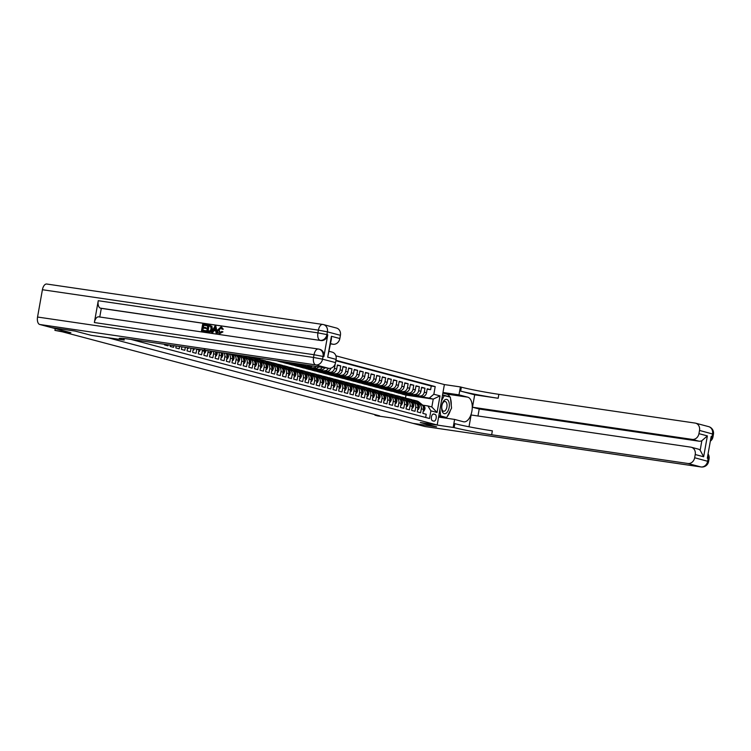 <?xml version="1.0" encoding="UTF-8"?>
<svg xmlns="http://www.w3.org/2000/svg" width="751" height="751" viewBox="0 0 751 751"><rect width="100%" height="100%" fill="white"/><g stroke="black" fill="none" stroke-linecap="round" stroke-linejoin="round"><path stroke-width="1.13" d="M55.245 328.591L54.926 330.393L70.885 332.731L51.65 327.633L75.119 331.078L91.265 335.35L108.163 337.819L437.185 424.991L444.385 384.568L335.894 355.833M437.185 424.991L420.288 422.513L436.425 426.793L412.956 423.357L393.731 418.26L377.772 415.923L374.965 415.181L379.659 415.866L62.427 331.829L54.926 330.393M159.174 343.507L162.404 343.986M164.694 344.324L164.582 344.944L167.952 345.835L168.13 344.822M170.43 345.16L170.195 346.436L173.565 347.328L173.866 345.667M176.156 345.995L175.818 347.92L179.179 348.811L179.592 346.502M181.883 346.84L181.432 349.412L184.802 350.304L185.328 347.337M187.619 347.675L187.046 350.895L190.416 351.787L191.054 348.182M193.345 348.52L192.66 352.388L196.03 353.28L196.734 349.29L198.987 349.882A4.44 3.793 -75.2 0 0 199.053 349.356M198.987 349.882L198.273 353.871L201.644 354.763L202.348 350.773L204.601 351.374A4.44 3.793 -75.2 0 0 204.666 350.173M204.601 351.374L203.887 355.354L207.257 356.246L207.971 352.266L210.214 352.857A4.44 3.793 -75.2 0 0 210.196 350.98M210.214 352.857L209.501 356.847L212.871 357.739L213.584 353.749L215.828 354.35A4.44 3.793 -75.2 0 0 215.612 351.778M215.828 354.35L215.115 358.33L218.485 359.222L219.198 355.242L221.442 355.833A4.44 3.793 -75.2 0 0 220.869 352.548M221.442 355.833L220.728 359.823L224.098 360.715L224.812 356.725L227.055 357.316A4.44 3.793 -75.2 0 0 225.873 353.28M227.055 357.316L226.342 361.306L229.712 362.198L230.426 358.218L232.669 358.809A4.44 3.793 -75.2 0 0 230.05 353.965L229.459 353.805M232.669 358.809L231.965 362.799L235.326 363.691L236.039 359.701L238.283 360.292A4.44 3.793 -75.2 0 0 235.673 355.448L233.42 354.857A4.44 3.793 104.8 0 1 236.039 359.701M238.283 360.292L237.579 364.282L240.949 365.174L241.653 361.184L243.897 361.785A4.44 3.793 -75.2 0 0 241.287 356.941L239.034 356.34A4.44 3.793 104.8 0 1 241.653 361.184M243.897 361.785L243.193 365.775L246.563 366.666L247.267 362.677L249.52 363.268A4.44 3.793 -75.2 0 0 246.901 358.424L244.657 357.833A4.44 3.793 104.8 0 1 247.267 362.677M249.52 363.268L248.806 367.258L252.176 368.15L252.88 364.16L255.133 364.761A4.44 3.793 -75.2 0 0 252.514 359.917L250.271 359.316A4.44 3.793 104.8 0 1 252.88 364.16M255.133 364.761L254.42 368.741L257.79 369.642L258.504 365.653L260.747 366.244A4.44 3.793 -75.2 0 0 258.128 361.4L255.884 360.809A4.44 3.793 104.8 0 1 258.504 365.653M260.747 366.244L260.034 370.234L263.404 371.125L264.117 367.136L266.361 367.737A4.44 3.793 -75.2 0 0 263.742 362.883L261.498 362.292A4.44 3.793 104.8 0 1 264.117 367.136M266.361 367.737L265.647 371.717L269.018 372.609L269.731 368.628L271.975 369.22A4.44 3.793 -75.2 0 0 269.356 364.376L267.112 363.784A4.44 3.793 104.8 0 1 269.731 368.628M271.975 369.22L271.261 373.209L274.631 374.101L275.345 370.112L277.588 370.712A4.44 3.793 -75.2 0 0 274.969 365.859L272.726 365.268A4.44 3.793 104.8 0 1 275.345 370.112M277.588 370.712L276.875 374.693L280.245 375.584L280.958 371.604L283.202 372.196A4.44 3.793 -75.2 0 0 280.583 367.352L278.339 366.751A4.44 3.793 104.8 0 1 280.958 371.604M283.202 372.196L282.489 376.185L285.859 377.077L286.572 373.087L288.816 373.679A4.44 3.793 -75.2 0 0 286.197 368.835L283.953 368.243A4.44 3.793 104.8 0 1 286.572 373.087M288.816 373.679L288.112 377.669L291.472 378.56L292.186 374.571L294.43 375.171A4.44 3.793 -75.2 0 0 291.82 370.327L289.567 369.727A4.44 3.793 104.8 0 1 292.186 374.571M294.43 375.171L293.725 379.161L297.096 380.053L297.8 376.063L300.043 376.655A4.44 3.793 -75.2 0 0 297.434 371.811L295.181 371.219A4.44 3.793 104.8 0 1 297.8 376.063M300.043 376.655L299.339 380.644L302.709 381.536L303.413 377.546L305.666 378.147A4.44 3.793 -75.2 0 0 303.047 373.303L300.804 372.703A4.44 3.793 104.8 0 1 303.413 377.546M305.666 378.147L304.953 382.137L308.323 383.029L309.027 379.039L311.28 379.63A4.44 3.793 -75.2 0 0 308.661 374.787L306.417 374.195A4.44 3.793 104.8 0 1 309.027 379.039M311.28 379.63L310.567 383.62L313.937 384.512L314.65 380.522L316.894 381.123A4.44 3.793 -75.2 0 0 314.275 376.27L312.031 375.678A4.44 3.793 104.8 0 1 314.65 380.522M316.894 381.123L316.18 385.103L319.55 385.995L320.264 382.015L322.508 382.606A4.44 3.793 -75.2 0 0 319.888 377.762L317.645 377.171A4.44 3.793 104.8 0 1 320.264 382.015M322.508 382.606L321.794 386.596L325.164 387.488L325.878 383.498L328.121 384.099A4.44 3.793 -75.2 0 0 325.502 379.246L323.259 378.654A4.44 3.793 104.8 0 1 325.878 383.498M328.121 384.099L327.408 388.079L330.778 388.971L331.491 384.991L333.735 385.582A4.44 3.793 -75.2 0 0 331.116 380.738L328.872 380.137A4.44 3.793 104.8 0 1 331.491 384.991M333.735 385.582L333.022 389.572L336.392 390.464L337.105 386.474L339.349 387.065A4.44 3.793 -75.2 0 0 336.73 382.221L334.486 381.63A4.44 3.793 104.8 0 1 337.105 386.474M339.349 387.065L338.645 391.055L342.005 391.947L342.719 387.967L344.962 388.558A4.44 3.793 -75.2 0 0 342.343 383.714L340.1 383.113A4.44 3.793 104.8 0 1 342.719 387.967M344.962 388.558L344.258 392.548L347.619 393.44L348.333 389.45L350.576 390.041A4.44 3.793 -75.2 0 0 347.966 385.197L345.713 384.606A4.44 3.793 104.8 0 1 348.333 389.45M350.576 390.041L349.872 394.031L353.242 394.923L353.946 390.933L356.19 391.534A4.44 3.793 -75.2 0 0 353.58 386.69L351.327 386.089A4.44 3.793 104.8 0 1 353.946 390.933M356.19 391.534L355.486 395.524L358.856 396.415L359.56 392.426L361.813 393.017A4.44 3.793 -75.2 0 0 359.194 388.173L356.95 387.582A4.44 3.793 104.8 0 1 359.56 392.426M361.813 393.017L361.1 397.007L364.47 397.899L365.174 393.909L367.427 394.51A4.44 3.793 -75.2 0 0 364.808 389.666L362.564 389.065A4.44 3.793 104.8 0 1 365.174 393.909M367.427 394.51L366.713 398.49L370.083 399.391L370.797 395.401L373.04 395.993A4.44 3.793 -75.2 0 0 370.421 391.149L368.178 390.558A4.44 3.793 104.8 0 1 370.797 395.401M373.04 395.993L372.327 399.983L375.697 400.874L376.411 396.885L378.654 397.486A4.44 3.793 -75.2 0 0 376.035 392.632L373.791 392.041A4.44 3.793 104.8 0 1 376.411 396.885M378.654 397.486L377.941 401.466L381.311 402.358L382.024 398.377L384.268 398.969A4.44 3.793 -75.2 0 0 381.649 394.125L379.405 393.533A4.44 3.793 104.8 0 1 382.024 398.377M384.268 398.969L383.554 402.958L386.925 403.85L387.638 399.861L389.882 400.461A4.44 3.793 -75.2 0 0 387.263 395.608L385.019 395.017A4.44 3.793 104.8 0 1 387.638 399.861M389.882 400.461L389.168 404.442L392.538 405.333L393.252 401.353L395.495 401.945A4.44 3.793 -75.2 0 0 392.876 397.101L390.633 396.5A4.44 3.793 104.8 0 1 393.252 401.353M395.495 401.945L394.791 405.934L398.152 406.826L398.865 402.836L401.109 403.428A4.44 3.793 -75.2 0 0 398.499 398.584L396.246 397.992A4.44 3.793 104.8 0 1 398.865 402.836M401.109 403.428L400.405 407.417L403.766 408.309L404.479 404.329L406.723 404.92A4.44 3.793 -75.2 0 0 404.113 400.076L401.86 399.476A4.44 3.793 104.8 0 1 404.479 404.329M406.723 404.92L406.019 408.91L409.389 409.802L410.093 405.812L412.337 406.404A4.44 3.793 -75.2 0 0 409.727 401.56L407.474 400.968A4.44 3.793 104.8 0 1 410.093 405.812M412.337 406.404L411.632 410.393L415.003 411.285L415.707 407.295L417.96 407.896A4.44 3.793 -75.2 0 0 415.341 403.052L413.097 402.452A4.44 3.793 104.8 0 1 415.707 407.295M417.96 407.896L417.246 411.886L420.616 412.778L421.32 408.788A4.44 3.793 -75.2 0 0 418.711 403.944A4.44 3.793 -75.2 0 0 418.345 403.869L417.162 403.691M403.578 393.233L396.49 392.482L398.715 393.186L421.996 396.594A4.44 3.793 -75.2 0 0 426.53 392.773L427.235 388.793L430.605 389.685L427.169 389.178M396.472 392.595L419.753 396.002A4.44 3.793 -75.2 0 0 424.287 392.182L424.991 388.192L421.555 387.694M424.991 388.192L421.621 387.3L420.917 391.29A4.44 3.793 -75.2 0 1 416.383 395.11L390.849 391.102L416.383 395.11M392.351 390.257L385.254 389.506L387.488 390.21L410.769 393.618A4.44 3.793 -75.2 0 0 415.303 389.807L416.007 385.817L419.377 386.709L415.941 386.202M386.737 388.774L379.64 388.023L381.874 388.727L405.155 392.135A4.44 3.793 -75.2 0 0 409.68 388.314L410.393 384.324L413.763 385.216L410.328 384.719M381.123 387.281L374.026 386.53L376.251 387.234L399.532 390.651A4.44 3.793 -75.2 0 0 404.066 386.831L404.78 382.841L408.15 383.733L404.714 383.226M375.5 385.798L368.412 385.047L370.637 385.751L393.918 389.159A4.44 3.793 -75.2 0 0 398.452 385.338L399.166 381.348L402.536 382.25L399.1 381.743M369.886 384.305L362.799 383.554L365.024 384.259L388.305 387.676A4.44 3.793 -75.2 0 0 392.839 383.855L393.552 379.865L396.922 380.757L393.477 380.25M364.273 382.822L357.185 382.071L359.41 382.775L382.691 386.183A4.44 3.793 -75.2 0 0 387.225 382.362L387.938 378.382L391.309 379.274L387.863 378.767M358.659 381.339L351.571 380.588L353.796 381.292L377.077 384.7A4.44 3.793 -75.2 0 0 381.611 380.879L382.325 376.889L385.685 377.781L382.25 377.284M353.045 379.846L345.958 379.095L348.182 379.799L371.463 383.207A4.44 3.793 -75.2 0 0 375.998 379.386L376.711 375.406L380.072 376.298L376.636 375.791M347.431 378.363L340.344 377.612L342.569 378.316L365.85 381.724A4.44 3.793 -75.2 0 0 370.384 377.903L371.088 373.914L374.458 374.805L371.022 374.308M341.818 376.871L334.73 376.12L336.955 376.824L360.236 380.231A4.44 3.793 -75.2 0 0 364.77 376.42L365.474 372.43L368.844 373.322L365.408 372.815M336.204 375.387L329.107 374.636L331.341 375.34L354.622 378.748A4.44 3.793 -75.2 0 0 359.156 374.927L359.86 370.938L363.231 371.829L359.795 371.332M330.59 373.895L323.493 373.144L325.727 373.848L349.008 377.255A4.44 3.793 -75.2 0 0 353.533 373.444L354.247 369.454L357.617 370.346L354.181 369.839M324.976 372.412L317.88 371.661L320.104 372.365L343.385 375.772A4.44 3.793 -75.2 0 0 347.92 371.952L348.633 367.962L352.003 368.854L348.567 368.356M319.353 370.919L312.266 370.168L314.491 370.872L337.772 374.289A4.44 3.793 -75.2 0 0 342.306 370.468L343.019 366.479L346.389 367.37L342.954 366.863M313.74 369.436L306.652 368.685L308.877 369.389L332.158 372.796A4.44 3.793 -75.2 0 0 336.692 368.976L337.406 364.995L340.776 365.887L337.33 365.38M335.162 364.395L334.448 368.384A4.44 3.793 104.8 0 1 329.914 372.205L332.158 372.796M233.42 354.857A4.44 3.793 104.8 0 0 233.063 354.782L231.881 354.603M239.034 356.34A4.44 3.793 104.8 0 0 238.677 356.265L237.494 356.096M244.657 357.833A4.44 3.793 104.8 0 0 244.291 357.758L243.108 357.579M250.271 359.316A4.44 3.793 104.8 0 0 249.905 359.241L248.722 359.072M255.884 360.809A4.44 3.793 104.8 0 0 255.518 360.733L254.336 360.555M261.498 362.292A4.44 3.793 104.8 0 0 261.141 362.217L259.949 362.048M267.112 363.784A4.44 3.793 104.8 0 0 266.755 363.709L265.563 363.531M272.726 365.268A4.44 3.793 104.8 0 0 272.369 365.193L271.177 365.024M278.339 366.751A4.44 3.793 104.8 0 0 277.983 366.685L276.8 366.507M283.953 368.243A4.44 3.793 104.8 0 0 283.596 368.168L282.414 367.999M289.567 369.727A4.44 3.793 104.8 0 0 289.21 369.652L288.027 369.483M295.181 371.219A4.44 3.793 104.8 0 0 294.824 371.144L293.641 370.966M300.804 372.703A4.44 3.793 104.8 0 0 300.438 372.627L299.255 372.458M306.417 374.195A4.44 3.793 104.8 0 0 306.051 374.12L304.868 373.942M312.031 375.678A4.44 3.793 104.8 0 0 311.665 375.603L310.482 375.434M317.645 377.171A4.44 3.793 104.8 0 0 317.288 377.096L316.096 376.918M323.259 378.654A4.44 3.793 104.8 0 0 322.902 378.579L321.71 378.41M328.872 380.137A4.44 3.793 104.8 0 0 328.516 380.072L327.333 379.893M334.486 381.63A4.44 3.793 104.8 0 0 334.129 381.555L332.946 381.386M340.1 383.113A4.44 3.793 104.8 0 0 339.743 383.048L338.56 382.869M345.713 384.606A4.44 3.793 104.8 0 0 345.357 384.531L344.174 384.352M351.327 386.089A4.44 3.793 104.8 0 0 350.97 386.014L349.788 385.845M356.95 387.582A4.44 3.793 104.8 0 0 356.584 387.507L355.401 387.328M362.564 389.065A4.44 3.793 104.8 0 0 362.198 388.99L361.015 388.821M368.178 390.558A4.44 3.793 104.8 0 0 367.812 390.482L366.629 390.304M373.791 392.041A4.44 3.793 104.8 0 0 373.435 391.966L372.243 391.797M379.405 393.533A4.44 3.793 104.8 0 0 379.048 393.458L377.856 393.28M385.019 395.017A4.44 3.793 104.8 0 0 384.662 394.942L383.479 394.773M390.633 396.5A4.44 3.793 104.8 0 0 390.276 396.434L389.093 396.256M396.246 397.992A4.44 3.793 104.8 0 0 395.89 397.917L394.707 397.748M401.86 399.476A4.44 3.793 104.8 0 0 401.503 399.401L400.321 399.232M407.474 400.968A4.44 3.793 104.8 0 0 407.117 400.893L405.934 400.715M413.097 402.452A4.44 3.793 104.8 0 0 412.731 402.376L411.548 402.207M435.017 414.355L433.787 414.026A3.445 1.793 98.3 0 0 433.684 413.998A3.445 1.793 98.3 0 0 431.421 417.049A3.445 1.793 98.3 0 0 432.576 420.795L433.815 421.123A3.445 1.793 98.3 0 0 433.918 421.142A3.445 1.793 98.3 0 0 436.171 418.1A3.445 1.793 98.3 0 0 435.017 414.355L433.139 414.073M130.805 339.368L429.516 418.495L430.886 410.853L427.901 405.934L422.775 405.183M405.502 397.974L406.009 395.12L433.233 399.11L429.309 398.068L433.843 394.247L435.204 386.596L335.95 360.311M433.843 394.247L440.02 395.88L437.054 412.487L430.886 410.853M285.662 362.038L278.583 361.25L280.808 361.954L304.089 365.361A4.44 3.793 -75.2 0 0 306.108 365.033M278.555 361.353L304.089 365.361M291.285 363.484L284.197 362.733L286.422 363.437L309.703 366.845A4.44 3.793 -75.2 0 0 312.566 365.972M284.178 362.846L309.703 366.845M296.898 364.977L289.811 364.226L292.036 364.93L315.317 368.337A4.44 3.793 -75.2 0 0 318.762 366.882M289.792 364.329L315.317 368.337M302.512 366.46L295.425 365.709L297.649 366.413L320.93 369.821A4.44 3.793 -75.2 0 0 324.798 367.765M295.406 365.821L320.93 369.821M308.126 367.952L301.038 367.201L303.263 367.906L326.544 371.313A4.44 3.793 -75.2 0 0 330.909 368.187M301.02 367.305L326.544 371.313M306.633 368.797L329.914 372.205M312.247 370.281L337.772 374.289M317.861 371.764L343.385 375.772M323.474 373.256L349.008 377.255M329.088 374.74L354.622 378.748M334.702 376.232L360.236 380.231M340.325 377.715L365.85 381.724M345.939 379.208L371.463 383.207M351.552 380.691L377.077 384.7M357.166 382.184L382.691 386.183M362.78 383.667L388.305 387.676M368.394 385.16L393.918 389.159M374.007 386.643L399.532 390.651M379.621 388.126L405.155 392.135M385.235 389.619L410.769 393.618M430.605 389.685L431.262 386.023L335.875 360.752M340.776 365.887L340.062 369.868A4.44 3.793 104.8 0 1 335.528 373.688M346.389 367.37L345.676 371.36A4.44 3.793 104.8 0 1 341.142 375.181M352.003 368.854L351.29 372.843A4.44 3.793 104.8 0 1 346.755 376.664M357.617 370.346L356.903 374.336A4.44 3.793 104.8 0 1 352.369 378.157M363.231 371.829L362.517 375.819A4.44 3.793 104.8 0 1 357.983 379.64M368.844 373.322L368.14 377.312A4.44 3.793 104.8 0 1 363.606 381.123M374.458 374.805L373.754 378.795A4.44 3.793 104.8 0 1 369.22 382.616M380.072 376.298L379.368 380.278A4.44 3.793 104.8 0 1 374.833 384.099M385.685 377.781L384.981 381.771A4.44 3.793 104.8 0 1 380.447 385.592M391.309 379.274L390.595 383.254A4.44 3.793 104.8 0 1 386.061 387.075M396.922 380.757L396.209 384.747A4.44 3.793 104.8 0 1 391.675 388.567M402.536 382.25L401.823 386.23A4.44 3.793 104.8 0 1 397.288 390.051M408.15 383.733L407.436 387.723A4.44 3.793 104.8 0 1 402.902 391.543M413.763 385.216L413.05 389.206A4.44 3.793 104.8 0 1 408.516 393.026M419.377 386.709L418.664 390.698A4.44 3.793 104.8 0 1 414.139 394.519M425.657 417.472L426.23 414.261L422.86 413.369L423.573 409.379A4.44 3.793 -75.2 0 0 420.954 404.536L418.711 403.944M427.901 405.934L431.834 406.976L433.233 399.11L440.02 395.88M406.009 395.12L402.085 394.078L429.309 398.068M375.059 414.646L374.965 415.181M409.192 394.726L402.085 394.078M402.104 393.975L399.682 393.327M396.49 392.482L394.068 391.844M397.964 391.75L390.849 391.102M390.877 390.999L388.445 390.351M385.254 389.506L382.832 388.868M379.64 388.023L377.218 387.375M374.026 386.53L371.604 385.892M368.412 385.047L365.99 384.409M362.799 383.554L360.377 382.916M357.185 382.071L354.763 381.433M351.571 380.588L349.149 379.94M345.958 379.095L343.536 378.457M340.344 377.612L337.922 376.964M334.73 376.12L332.299 375.481M329.107 374.636L326.685 373.989M323.493 373.144L321.071 372.505M317.88 371.661L315.458 371.013M312.266 370.168L309.844 369.53M306.652 368.685L304.23 368.046M301.038 367.201L298.616 366.554M295.425 365.709L293.003 365.07M289.811 364.226L287.389 363.578M284.197 362.733L281.775 362.095M278.583 361.25L276.481 360.687M431.262 386.023L435.204 386.596M409.145 394.998L406.723 394.359M403.531 393.515L401.109 392.876M397.917 392.031L395.486 391.384M392.294 390.539L389.872 389.9M386.681 389.056L384.259 388.408M381.067 387.563L378.645 386.925M375.453 386.08L373.031 385.432M369.839 384.587L367.417 383.949M364.226 383.104L361.804 382.456M358.612 381.611L356.19 380.973M352.998 380.128L350.576 379.49M347.384 378.635L344.962 377.997M341.771 377.152L339.339 376.514M336.148 375.669L333.726 375.021M330.534 374.176L328.112 373.538M324.92 372.693L322.498 372.045M319.306 371.201L316.884 370.562M313.693 369.717L311.271 369.07M308.079 368.225L305.657 367.586M328.375 368.29A4.44 3.793 104.8 0 1 324.301 370.712M302.465 366.741L300.043 366.103M322.404 367.417A4.44 3.793 104.8 0 1 318.687 369.229M296.852 365.249L294.43 364.61M316.302 366.526A4.44 3.793 104.8 0 1 313.073 367.737M291.238 363.766L288.816 363.127M310.022 365.606A4.44 3.793 104.8 0 1 307.459 366.253M285.624 362.282L283.521 361.719M303.376 364.629A4.44 3.793 104.8 0 1 301.836 364.77M228.567 353.674A4.44 3.793 104.8 0 1 230.426 358.218M223.92 352.989A4.44 3.793 104.8 0 1 224.812 356.725M218.785 352.238A4.44 3.793 104.8 0 1 219.198 355.242M213.462 351.459A4.44 3.793 104.8 0 1 213.584 353.749M207.999 350.661A4.44 3.793 104.8 0 1 207.971 352.266M202.432 349.844A4.44 3.793 104.8 0 1 202.348 350.773M431.834 406.976L437.054 412.487M423.32 410.797L424.005 410.975L424.953 408.938A2.948 2.506 -75.2 0 0 424.033 406.207L419.077 402.16A8.496 7.247 -75.2 0 0 416.692 400.931L415.632 400.649A8.496 7.247 -75.2 0 0 415.284 400.574M419.678 404.198L416.27 401.41A8.496 7.247 -75.2 0 0 413.885 400.189A8.496 7.247 -75.2 0 0 412.44 399.983M421.527 404.742L418.007 401.869A8.496 7.247 -75.2 0 0 415.632 400.649M413.885 400.189L414.956 400.471A8.496 7.247 104.8 0 1 417.331 401.691L420.748 404.479M423.245 407.643L423.921 407.821A2.948 2.506 -75.2 0 0 422.973 405.925L422.766 405.765M423.301 410.872L424.005 410.975M442.574 412.186A7.219 3.755 98.3 0 0 448.028 410.91A7.219 3.755 98.3 0 0 448.413 400.856A7.219 3.755 98.3 0 0 442.968 402.132A7.219 3.755 98.3 0 0 442.574 412.186M442.386 410.234A4.947 2.572 98.3 0 0 443.672 411.248A4.947 2.572 98.3 0 0 446.62 408.122A4.947 2.572 98.3 0 0 446.385 402.48A4.947 2.572 98.3 0 0 445.099 401.466A4.947 2.572 98.3 0 0 442.151 404.592A4.947 2.572 98.3 0 0 442.386 410.234M442.48 395.242L450.347 397.11L451.558 408.122L446.704 417.537L438.8 415.885M446.704 417.537L440.649 415.932L439.936 409.511M438.847 415.669L440.649 415.932M441.457 400.978L444.282 395.505M708.597 426.615A6.665 6.665 0 0 1 713.45 434.228L699.519 430.445A6.665 5.679 -75.2 0 0 695.595 423.17L708.597 426.615A6.665 5.679 104.8 0 1 712.521 433.881L712.032 436.613L711.188 436.397L707.301 458.241L708.146 458.467L707.658 461.198A6.665 5.679 104.8 0 1 700.852 466.925L687.86 463.48A6.665 5.679 -75.2 0 0 694.656 457.753L708.587 461.536A6.665 6.665 0 0 1 701.058 466.962A6.665 3.464 98.3 0 0 701.509 466.972M425.273 426.568A6.665 3.464 -81.7 0 1 425.066 426.549A6.665 3.464 -81.7 0 1 424.859 426.512L413.125 423.404L436.594 426.84L420.344 422.531L454.148 427.591A27.778 1.408 -169.9 0 0 491.661 434.754L687.86 463.48M438.593 417.077L454.608 419.424L463.395 421.752A12.495 6.506 98.3 0 0 463.771 421.827A12.495 6.506 98.3 0 0 471.966 410.769A12.495 6.506 98.3 0 0 467.77 397.166L458.983 394.848L460.401 386.925L461.349 387.178A27.778 1.408 -169.9 0 0 498.861 394.331L695.06 423.066A6.665 5.679 -75.2 0 1 695.595 423.17M454.608 419.424L453.2 427.338M691.305 447.258L698.045 449.042A6.665 5.679 104.8 0 1 700.167 450.225L701.856 440.715L707.367 435.899L703.649 456.758L695.229 454.533A6.665 5.679 -75.2 0 0 691.305 447.258A6.665 5.679 -75.2 0 0 690.77 447.145L471.102 414.984L469 426.784M477.974 415.988L479.213 409.013L472.482 407.23L692.15 439.391A6.665 5.679 -75.2 0 0 698.946 433.665L707.367 435.899M474.688 394.829L460.654 391.111A27.778 1.408 -169.9 0 0 498.157 398.265L474.688 394.829L472.482 407.23M695.229 454.533L694.656 457.753M442.968 392.501L458.983 394.848M444.385 384.578L460.401 386.925M699.519 430.445L698.946 433.665M701.856 440.715A6.665 5.679 104.8 0 1 698.881 441.175L692.15 439.391M479.213 409.013L698.881 441.175M454.148 427.591L454.853 423.658A27.778 1.408 -169.9 0 0 492.356 430.821L491.661 434.754M703.649 456.758L700.167 450.225M442.874 393.064L446.742 394.087A12.495 6.506 -81.7 0 1 449.821 396.969M450.525 398.715A12.495 6.506 -81.7 0 1 451.22 405.014M450.262 410.647A12.495 6.506 -81.7 0 1 447.192 416.589M446.31 417.481A12.495 6.506 -81.7 0 1 445.484 418.082M438.8 415.894L445.972 417.425M449.586 396.904L442.555 394.81M443.428 395.373L442.499 395.129M447.605 396.378L449.567 396.669M221.282 327.755L219.067 330.055L220.334 332.965M221.752 331.435L222.512 331.764L219.827 333.613C218.128 333.181 217.452 331.914 217.818 329.82L221.001 326.892L222.831 329.107L222.005 329.191L220.832 327.643L218.616 329.933L219.883 332.843L221.752 331.435L222.963 331.886L219.686 333.585M221.507 327.014L221.001 326.892M221.451 327.004L223.282 329.229L222.005 329.191M215.8 330.919L213.838 330.637L212.833 332.552L211.547 332.317L214.946 326.084L215.847 326.216L216.917 333.097L216.072 332.975L215.79 330.862L213.387 330.515L212.392 332.44L211.547 332.317M215.847 326.216L217.368 333.219L216.072 332.975M206.628 324.864L206.487 325.624L203.314 325.155L202.948 327.173L205.915 327.605L205.774 328.365L202.817 327.934L202.413 330.205L206.187 330.806L206.046 331.566L201.484 330.844L202.648 324.282L207.069 324.986L206.938 325.746L203.765 325.277L203.408 327.239M205.915 327.605L206.225 328.487L203.268 328.056L202.873 330.271M323.869 356.659L323.033 356.443A6.665 5.679 -75.2 0 0 319.109 349.168L319.945 349.393A6.665 5.679 104.8 0 1 323.869 356.659L327.765 334.815A6.665 5.679 104.8 0 1 320.968 340.541L100.456 308.154A6.665 3.464 -81.7 0 1 98.25 300.71L94.363 322.555A6.665 3.464 -81.7 0 1 98.7 316.847A6.665 3.464 -81.7 0 1 98.897 316.894M99.761 317.006L101.301 308.379L320.968 340.541M209.773 325.333L211.942 326.281L212.345 329.088C211.979 331.182 210.918 332.158 209.154 332.017L206.685 331.604L207.849 325.052L211.491 326.159L211.895 328.966C211.529 331.06 210.468 332.036 208.703 331.895L206.685 331.604M74.959 331.031L91.209 335.34L123.108 339.893A27.778 1.408 10.1 0 1 119.231 338.457A27.778 1.408 10.1 0 1 132.542 339.612L328.741 368.347L315.749 364.902L39.747 324.488L51.49 327.596L74.959 331.031M124.065 340.147L124.347 338.551M331.407 336.298L331.435 338.926L327.699 357.157L331.407 336.298L339.837 338.523L340.41 335.303L327.408 331.858L326.92 334.589L327.765 334.815M339.837 338.523A6.665 5.679 104.8 0 1 333.031 344.258L330.6 343.611M330.553 343.892L333.031 344.258M98.25 300.71L317.917 332.871L318.405 330.14L327.408 331.858A6.665 5.679 -75.2 0 0 323.484 324.592L336.486 328.037A6.665 5.679 104.8 0 1 340.41 335.303M39.747 324.488A6.665 3.464 -81.7 0 1 37.55 317.035L42.413 289.726A6.665 3.464 -81.7 0 1 46.75 284.028A6.665 3.464 -81.7 0 1 46.947 284.066M329.229 351.337L332.195 352.125A6.665 5.679 104.8 0 1 336.119 359.391L327.699 357.157M37.55 317.035L313.543 357.457L314.031 354.725L323.033 356.443L322.545 359.175L335.547 362.611L336.119 359.391M335.547 362.611A6.665 5.679 104.8 0 1 328.741 368.347M101.301 308.379L100.456 308.154M205.736 330.684L206.046 331.566M205.605 331.444L201.484 330.844M207.614 330.966L210.186 330.862L211.106 328.835L210.562 326.356L208.515 325.925L207.614 330.966M210.562 326.356L208.956 326.037L208.074 331.031M211.012 326.478L210.102 326.206M214.664 328.065L213.763 329.792L215.687 330.074L215.265 326.91L214.242 329.867M215.715 327.032L215.115 328.178M417.706 409.304L418.391 409.492L419.34 407.455A2.948 2.506 -75.2 0 0 418.42 404.723L413.454 400.668A8.496 7.247 -75.2 0 0 411.079 399.448L410.008 399.166A8.496 7.247 -75.2 0 0 409.67 399.081M414.064 402.714L410.647 399.926A8.496 7.247 -75.2 0 0 408.272 398.706A8.496 7.247 -75.2 0 0 406.826 398.499M415.913 403.259L412.393 400.386A8.496 7.247 -75.2 0 0 410.008 399.166M408.272 398.706L409.342 398.988A8.496 7.247 104.8 0 1 411.717 400.208L415.125 402.996M417.631 406.16L418.307 406.338A2.948 2.506 -75.2 0 0 417.359 404.442L417.152 404.273M417.687 409.389L418.391 409.492M412.092 407.821L412.778 408L413.726 405.962A2.948 2.506 -75.2 0 0 412.806 403.231L407.84 399.185A8.496 7.247 -75.2 0 0 405.465 397.964L404.395 397.673A8.496 7.247 -75.2 0 0 404.057 397.598M408.45 401.222L405.033 398.434A8.496 7.247 -75.2 0 0 402.658 397.213A8.496 7.247 -75.2 0 0 401.212 397.007M410.299 401.776L406.779 398.903A8.496 7.247 -75.2 0 0 404.395 397.673M402.658 397.213L403.728 397.495A8.496 7.247 104.8 0 1 406.103 398.725L409.511 401.503M412.017 404.667L412.693 404.845A2.948 2.506 -75.2 0 0 411.745 402.949L411.539 402.789M412.074 407.896L412.778 408M406.479 406.338L407.164 406.516L408.112 404.479A2.948 2.506 -75.2 0 0 407.192 401.747L402.226 397.692A8.496 7.247 -75.2 0 0 399.851 396.472L398.781 396.19A8.496 7.247 -75.2 0 0 398.443 396.106M402.836 399.739L399.419 396.95A8.496 7.247 -75.2 0 0 397.044 395.73A8.496 7.247 -75.2 0 0 395.599 395.524M404.676 400.283L401.165 397.41A8.496 7.247 -75.2 0 0 398.781 396.19M397.044 395.73L398.105 396.012A8.496 7.247 104.8 0 1 400.49 397.232L403.897 400.02M406.404 403.184L407.08 403.362A2.948 2.506 -75.2 0 0 406.122 401.466L405.925 401.297M406.46 406.413L407.164 406.516M400.856 404.845L401.55 405.024L402.498 402.996A2.948 2.506 -75.2 0 0 401.578 400.255L396.612 396.209A8.496 7.247 -75.2 0 0 394.237 394.988L393.167 394.707A8.496 7.247 -75.2 0 0 392.829 394.622M397.213 398.246L393.806 395.467A8.496 7.247 -75.2 0 0 391.431 394.237A8.496 7.247 -75.2 0 0 389.976 394.04M399.063 398.8L395.552 395.927A8.496 7.247 -75.2 0 0 393.167 394.707M391.431 394.237L392.491 394.519A8.496 7.247 104.8 0 1 394.876 395.749L398.283 398.528M400.79 401.691L401.456 401.869A2.948 2.506 -75.2 0 0 400.508 399.973L400.311 399.814M400.846 404.93L401.55 405.024M395.242 403.362L395.937 403.54L396.885 401.503A2.948 2.506 -75.2 0 0 395.965 398.772L390.999 394.716A8.496 7.247 -75.2 0 0 388.624 393.496L387.554 393.214A8.496 7.247 -75.2 0 0 387.216 393.139M391.6 396.763L388.192 393.975A8.496 7.247 -75.2 0 0 385.817 392.754A8.496 7.247 -75.2 0 0 384.362 392.548M393.449 397.307L389.929 394.435A8.496 7.247 -75.2 0 0 387.554 393.214M385.817 392.754L386.878 393.036A8.496 7.247 104.8 0 1 389.262 394.256L392.67 397.044M395.176 400.208L395.843 400.386A2.948 2.506 -75.2 0 0 394.895 398.49L394.697 398.321M395.233 403.437L395.937 403.54M389.628 401.869L390.313 402.057L391.271 400.02A2.948 2.506 -75.2 0 0 390.351 397.288L385.385 393.233A8.496 7.247 -75.2 0 0 383.01 392.013L381.94 391.731A8.496 7.247 -75.2 0 0 381.602 391.647M385.986 395.27L382.578 392.491A8.496 7.247 -75.2 0 0 380.194 391.262A8.496 7.247 -75.2 0 0 378.748 391.064M387.835 395.824L384.315 392.951A8.496 7.247 -75.2 0 0 381.94 391.731M380.194 391.262L381.264 391.553A8.496 7.247 104.8 0 1 383.648 392.773L387.056 395.552M389.553 398.715L390.229 398.894A2.948 2.506 -75.2 0 0 389.281 396.997L389.084 396.838M389.619 401.954L390.313 402.057M384.014 400.386L384.7 400.565L385.657 398.528A2.948 2.506 -75.2 0 0 384.737 395.796L379.771 391.74A8.496 7.247 -75.2 0 0 377.387 390.52L376.326 390.238A8.496 7.247 -75.2 0 0 375.988 390.163M380.372 393.787L376.964 390.999A8.496 7.247 -75.2 0 0 374.58 389.778A8.496 7.247 -75.2 0 0 373.134 389.572M382.221 394.331L378.701 391.459A8.496 7.247 -75.2 0 0 376.326 390.238M374.58 389.778L375.65 390.06A8.496 7.247 104.8 0 1 378.025 391.28L381.442 394.068M383.939 397.232L384.615 397.41A2.948 2.506 -75.2 0 0 383.667 395.514L383.461 395.345M384.005 400.461L384.7 400.565M378.401 398.894L379.086 399.081L380.034 397.044A2.948 2.506 -75.2 0 0 379.124 394.313L374.158 390.257A8.496 7.247 -75.2 0 0 371.773 389.037L370.712 388.755A8.496 7.247 -75.2 0 0 370.374 388.671M374.758 392.294L371.351 389.516A8.496 7.247 -75.2 0 0 368.966 388.295A8.496 7.247 -75.2 0 0 367.521 388.089M376.608 392.848L373.087 389.976A8.496 7.247 -75.2 0 0 370.712 388.755M368.966 388.295L370.036 388.577A8.496 7.247 104.8 0 1 372.412 389.797L375.829 392.585M378.326 395.749L379.002 395.927A2.948 2.506 -75.2 0 0 378.053 394.031L377.847 393.862M378.391 398.978L379.086 399.081M372.787 397.41L373.472 397.589L374.42 395.552A2.948 2.506 -75.2 0 0 373.5 392.82L368.544 388.765A8.496 7.247 -75.2 0 0 366.159 387.544L365.099 387.263A8.496 7.247 -75.2 0 0 364.751 387.187M369.145 390.811L365.737 388.023A8.496 7.247 -75.2 0 0 363.353 386.803A8.496 7.247 -75.2 0 0 361.907 386.596M370.994 391.355L367.474 388.483A8.496 7.247 -75.2 0 0 365.099 387.263M363.353 386.803L364.423 387.084A8.496 7.247 104.8 0 1 366.798 388.305L370.215 391.093M372.712 394.256L373.388 394.435A2.948 2.506 -75.2 0 0 372.44 392.538L372.233 392.379M372.768 397.486L373.472 397.589M367.173 395.918L367.859 396.106L368.807 394.068A2.948 2.506 -75.2 0 0 367.887 391.337L362.93 387.281A8.496 7.247 -75.2 0 0 360.546 386.061L359.485 385.779A8.496 7.247 -75.2 0 0 359.138 385.695M363.531 389.328L360.114 386.54A8.496 7.247 -75.2 0 0 357.739 385.319A8.496 7.247 -75.2 0 0 356.293 385.113M365.38 389.872L361.86 387A8.496 7.247 -75.2 0 0 359.485 385.779M357.739 385.319L358.809 385.601A8.496 7.247 104.8 0 1 361.184 386.821L364.601 389.609M367.098 392.773L367.774 392.951A2.948 2.506 -75.2 0 0 366.826 391.055L366.619 390.886M367.155 396.002L367.859 396.106M361.56 394.435L362.245 394.613L363.193 392.576A2.948 2.506 -75.2 0 0 362.273 389.844L357.307 385.798A8.496 7.247 -75.2 0 0 354.932 384.568L353.862 384.287A8.496 7.247 -75.2 0 0 353.524 384.212M357.917 387.835L354.5 385.047A8.496 7.247 -75.2 0 0 352.125 383.827A8.496 7.247 -75.2 0 0 350.679 383.62M359.767 388.389L356.246 385.507A8.496 7.247 -75.2 0 0 353.862 384.287M352.125 383.827L353.195 384.108A8.496 7.247 104.8 0 1 355.57 385.329L358.978 388.117M361.484 391.28L362.16 391.459A2.948 2.506 -75.2 0 0 361.212 389.562L361.006 389.403M361.541 394.51L362.245 394.613M355.946 392.942L356.631 393.13L357.579 391.093A2.948 2.506 -75.2 0 0 356.659 388.361L351.693 384.305A8.496 7.247 -75.2 0 0 349.318 383.085L348.248 382.803A8.496 7.247 -75.2 0 0 347.91 382.719M352.303 386.352L348.886 383.564A8.496 7.247 -75.2 0 0 346.511 382.343A8.496 7.247 -75.2 0 0 345.066 382.137M354.153 386.896L350.633 384.024A8.496 7.247 -75.2 0 0 348.248 382.803M346.511 382.343L347.582 382.625A8.496 7.247 104.8 0 1 349.957 383.845L353.364 386.634M355.871 389.797L356.547 389.976A2.948 2.506 -75.2 0 0 355.599 388.079L355.392 387.91M355.927 393.026L356.631 393.13M350.332 391.459L351.017 391.637L351.966 389.609A2.948 2.506 -75.2 0 0 351.046 386.868L346.08 382.822A8.496 7.247 -75.2 0 0 343.705 381.602L342.634 381.311A8.496 7.247 -75.2 0 0 342.296 381.236M346.69 384.859L343.273 382.071A8.496 7.247 -75.2 0 0 340.898 380.851A8.496 7.247 -75.2 0 0 339.452 380.644M348.53 385.413L345.019 382.541A8.496 7.247 -75.2 0 0 342.634 381.311M340.898 380.851L341.958 381.132A8.496 7.247 104.8 0 1 344.343 382.362L347.751 385.141M350.257 388.305L350.933 388.483A2.948 2.506 -75.2 0 0 349.975 386.587L349.778 386.427M350.313 391.534L351.017 391.637M344.709 389.976L345.404 390.154L346.352 388.117A2.948 2.506 -75.2 0 0 345.432 385.385L340.466 381.33A8.496 7.247 -75.2 0 0 338.091 380.109L337.021 379.828A8.496 7.247 -75.2 0 0 336.683 379.753M341.067 383.376L337.659 380.588A8.496 7.247 -75.2 0 0 335.284 379.368A8.496 7.247 -75.2 0 0 333.829 379.161M342.916 383.921L339.405 381.048A8.496 7.247 -75.2 0 0 337.021 379.828M335.284 379.368L336.345 379.649A8.496 7.247 104.8 0 1 338.729 380.87L342.137 383.658M344.643 386.821L345.31 387A2.948 2.506 -75.2 0 0 344.362 385.103L344.165 384.934M344.7 390.051L345.404 390.154M339.095 388.483L339.79 388.671L340.738 386.634A2.948 2.506 -75.2 0 0 339.818 383.902L334.852 379.846A8.496 7.247 -75.2 0 0 332.477 378.626L331.407 378.344A8.496 7.247 -75.2 0 0 331.069 378.26M335.453 381.884L332.045 379.105A8.496 7.247 -75.2 0 0 329.67 377.875A8.496 7.247 -75.2 0 0 328.215 377.678M337.302 382.437L333.782 379.565A8.496 7.247 -75.2 0 0 331.407 378.344M329.67 377.875L330.731 378.166A8.496 7.247 104.8 0 1 333.115 379.386L336.523 382.165M339.03 385.329L339.696 385.507A2.948 2.506 -75.2 0 0 338.748 383.611L338.551 383.451M339.086 388.567L339.79 388.671M333.482 387L334.167 387.178L335.124 385.141A2.948 2.506 -75.2 0 0 334.204 382.409L329.238 378.354A8.496 7.247 -75.2 0 0 326.863 377.133L325.793 376.852A8.496 7.247 -75.2 0 0 325.455 376.777M329.839 380.4L326.432 377.612A8.496 7.247 -75.2 0 0 324.047 376.392A8.496 7.247 -75.2 0 0 322.601 376.185M331.689 380.945L328.168 378.072A8.496 7.247 -75.2 0 0 325.793 376.852M324.047 376.392L325.117 376.673A8.496 7.247 104.8 0 1 327.502 377.894L330.909 380.682M333.406 383.845L334.082 384.024A2.948 2.506 -75.2 0 0 333.134 382.128L332.937 381.959M333.472 387.075L334.167 387.178M327.868 385.507L328.553 385.695L329.511 383.658A2.948 2.506 -75.2 0 0 328.591 380.926L323.625 376.871A8.496 7.247 -75.2 0 0 321.24 375.65L320.179 375.369A8.496 7.247 -75.2 0 0 319.842 375.284M324.225 378.908L320.818 376.129A8.496 7.247 -75.2 0 0 318.433 374.909A8.496 7.247 -75.2 0 0 316.988 374.702M326.075 379.462L322.555 376.589A8.496 7.247 -75.2 0 0 320.179 375.369M318.433 374.909L319.504 375.19A8.496 7.247 104.8 0 1 321.879 376.411L325.296 379.189M327.793 382.362L328.469 382.541A2.948 2.506 -75.2 0 0 327.52 380.644L327.314 380.475M327.858 385.592L328.553 385.695M322.254 384.024L322.939 384.202L323.888 382.165A2.948 2.506 -75.2 0 0 322.977 379.433L318.011 375.378A8.496 7.247 -75.2 0 0 315.627 374.158L314.566 373.876A8.496 7.247 -75.2 0 0 314.228 373.801M318.612 377.424L315.204 374.636A8.496 7.247 -75.2 0 0 312.82 373.416A8.496 7.247 -75.2 0 0 311.374 373.209M320.461 377.969L316.941 375.096A8.496 7.247 -75.2 0 0 314.566 373.876M312.82 373.416L313.89 373.698A8.496 7.247 104.8 0 1 316.265 374.918L319.682 377.706M322.179 380.87L322.855 381.048A2.948 2.506 -75.2 0 0 321.907 379.152L321.7 378.983M322.245 384.099L322.939 384.202M316.64 382.531L317.326 382.719L318.274 380.682A2.948 2.506 -75.2 0 0 317.354 377.95L312.397 373.895A8.496 7.247 -75.2 0 0 310.013 372.674L308.952 372.393A8.496 7.247 -75.2 0 0 308.605 372.308M312.998 375.932L309.59 373.153A8.496 7.247 -75.2 0 0 307.206 371.933A8.496 7.247 -75.2 0 0 305.76 371.726M314.847 376.486L311.327 373.613A8.496 7.247 -75.2 0 0 308.952 372.393M307.206 371.933L308.276 372.214A8.496 7.247 104.8 0 1 310.651 373.435L314.068 376.223M316.565 379.386L317.241 379.565A2.948 2.506 -75.2 0 0 316.293 377.669L316.087 377.5M316.622 382.616L317.326 382.719M311.027 381.048L311.712 381.226L312.66 379.189A2.948 2.506 -75.2 0 0 311.74 376.458L306.784 372.412A8.496 7.247 -75.2 0 0 304.399 371.182L303.329 370.9A8.496 7.247 -75.2 0 0 302.991 370.825M307.384 374.449L303.967 371.661A8.496 7.247 -75.2 0 0 301.592 370.44A8.496 7.247 -75.2 0 0 300.147 370.234M309.234 374.993L305.713 372.12A8.496 7.247 -75.2 0 0 303.329 370.9M301.592 370.44L302.662 370.722A8.496 7.247 104.8 0 1 305.037 371.942L308.454 374.73M310.952 377.894L311.627 378.072A2.948 2.506 -75.2 0 0 310.679 376.176L310.473 376.016M311.008 381.123L311.712 381.226M305.413 379.555L306.098 379.743L307.046 377.706A2.948 2.506 -75.2 0 0 306.126 374.974L301.16 370.919A8.496 7.247 -75.2 0 0 298.785 369.699L297.715 369.417A8.496 7.247 -75.2 0 0 297.377 369.332M301.771 372.965L298.354 370.177A8.496 7.247 -75.2 0 0 295.978 368.957A8.496 7.247 -75.2 0 0 294.533 368.75M303.62 373.51L300.1 370.637A8.496 7.247 -75.2 0 0 297.715 369.417M295.978 368.957L297.049 369.239A8.496 7.247 104.8 0 1 299.424 370.459L302.831 373.247M305.338 376.411L306.014 376.589A2.948 2.506 -75.2 0 0 305.066 374.693L304.859 374.524M305.394 379.64L306.098 379.743M299.799 378.072L300.484 378.251L301.433 376.213A2.948 2.506 -75.2 0 0 300.513 373.482L295.547 369.436A8.496 7.247 -75.2 0 0 293.172 368.215L292.101 367.924A8.496 7.247 -75.2 0 0 291.764 367.849M296.157 371.473L292.74 368.685A8.496 7.247 -75.2 0 0 290.365 367.464A8.496 7.247 -75.2 0 0 288.919 367.258M298.006 372.027L294.486 369.154A8.496 7.247 -75.2 0 0 292.101 367.924M290.365 367.464L291.435 367.746A8.496 7.247 104.8 0 1 293.81 368.976L297.218 371.754M299.724 374.918L300.4 375.096A2.948 2.506 -75.2 0 0 299.442 373.2L299.245 373.04M299.78 378.147L300.484 378.251M294.185 376.589L294.871 376.767L295.819 374.73A2.948 2.506 -75.2 0 0 294.899 371.998L289.933 367.943A8.496 7.247 -75.2 0 0 287.558 366.723L286.488 366.441A8.496 7.247 -75.2 0 0 286.15 366.357M290.543 369.99L287.126 367.201A8.496 7.247 -75.2 0 0 284.751 365.981A8.496 7.247 -75.2 0 0 283.305 365.775M292.383 370.534L288.872 367.661A8.496 7.247 -75.2 0 0 286.488 366.441M284.751 365.981L285.812 366.263A8.496 7.247 104.8 0 1 288.196 367.483L291.604 370.271M294.11 373.435L294.786 373.613A2.948 2.506 -75.2 0 0 293.829 371.717L293.632 371.548M294.167 376.664L294.871 376.767M288.562 375.096L289.257 375.275L290.205 373.247A2.948 2.506 -75.2 0 0 289.285 370.506L284.319 366.46A8.496 7.247 -75.2 0 0 281.944 365.239L280.874 364.948A8.496 7.247 -75.2 0 0 280.536 364.873M284.92 368.497L281.512 365.718A8.496 7.247 -75.2 0 0 279.137 364.488A8.496 7.247 -75.2 0 0 277.682 364.291M286.769 369.051L283.249 366.178A8.496 7.247 -75.2 0 0 280.874 364.948M279.137 364.488L280.198 364.77A8.496 7.247 104.8 0 1 282.583 366L285.99 368.779M288.497 371.942L289.163 372.12A2.948 2.506 -75.2 0 0 288.215 370.224L288.018 370.065M288.553 375.181L289.257 375.275M282.949 373.613L283.634 373.791L284.591 371.754A2.948 2.506 -75.2 0 0 283.671 369.023L278.705 364.967A8.496 7.247 -75.2 0 0 276.33 363.747L275.26 363.465A8.496 7.247 -75.2 0 0 274.922 363.39M279.306 367.014L275.899 364.226A8.496 7.247 -75.2 0 0 273.524 363.005A8.496 7.247 -75.2 0 0 272.069 362.799M281.156 367.558L277.635 364.686A8.496 7.247 -75.2 0 0 275.26 363.465M273.524 363.005L274.584 363.287A8.496 7.247 104.8 0 1 276.969 364.507L280.376 367.295M282.883 370.459L283.549 370.637A2.948 2.506 -75.2 0 0 282.601 368.741L282.404 368.572M282.939 373.688L283.634 373.791M277.335 372.12L278.02 372.308L278.978 370.271A2.948 2.506 -75.2 0 0 278.058 367.539L273.092 363.484A8.496 7.247 -75.2 0 0 270.717 362.264L269.647 361.982A8.496 7.247 -75.2 0 0 269.309 361.898M273.693 365.521L270.285 362.742A8.496 7.247 -75.2 0 0 267.9 361.513A8.496 7.247 -75.2 0 0 266.455 361.315M275.542 366.075L272.022 363.202A8.496 7.247 -75.2 0 0 269.647 361.982M267.9 361.513L268.971 361.804A8.496 7.247 104.8 0 1 271.355 363.024L274.763 365.803M277.26 368.966L277.936 369.145A2.948 2.506 -75.2 0 0 276.988 367.248L276.781 367.089M277.326 372.205L278.02 372.308M271.721 370.637L272.406 370.816L273.364 368.779A2.948 2.506 -75.2 0 0 272.444 366.047L267.478 361.991A8.496 7.247 -75.2 0 0 265.094 360.771L264.033 360.489A8.496 7.247 -75.2 0 0 263.695 360.414M268.079 364.038L264.671 361.25A8.496 7.247 -75.2 0 0 262.287 360.029A8.496 7.247 -75.2 0 0 260.841 359.823M269.928 364.582L266.408 361.71A8.496 7.247 -75.2 0 0 264.033 360.489M262.287 360.029L263.357 360.311A8.496 7.247 104.8 0 1 265.732 361.531L269.149 364.319M271.646 367.483L272.322 367.661A2.948 2.506 -75.2 0 0 271.374 365.765L271.167 365.596M271.712 370.712L272.406 370.816M266.107 369.145L266.793 369.332L267.741 367.295A2.948 2.506 -75.2 0 0 266.83 364.564L261.864 360.508A8.496 7.247 -75.2 0 0 259.48 359.288L258.419 359.006A8.496 7.247 -75.2 0 0 258.081 358.922M262.465 362.545L259.057 359.767A8.496 7.247 -75.2 0 0 256.673 358.546A8.496 7.247 -75.2 0 0 255.227 358.34M264.314 363.099L260.794 360.227A8.496 7.247 -75.2 0 0 258.419 359.006M256.673 358.546L257.743 358.828A8.496 7.247 104.8 0 1 260.118 360.048L263.535 362.836M266.032 366L266.708 366.178A2.948 2.506 -75.2 0 0 265.76 364.282L265.554 364.113M266.098 369.229L266.793 369.332M260.494 367.661L261.179 367.84L262.127 365.803A2.948 2.506 -75.2 0 0 261.207 363.071L256.251 359.016A8.496 7.247 -75.2 0 0 253.866 357.795L252.805 357.514A8.496 7.247 -75.2 0 0 252.458 357.438M256.851 361.062L253.444 358.274A8.496 7.247 -75.2 0 0 251.059 357.054A8.496 7.247 -75.2 0 0 249.614 356.847M258.701 361.606L255.18 358.734A8.496 7.247 -75.2 0 0 252.805 357.514M251.059 357.054L252.129 357.335A8.496 7.247 104.8 0 1 254.505 358.556L257.922 361.344M260.419 364.507L261.095 364.686A2.948 2.506 -75.2 0 0 260.146 362.789L259.94 362.62M260.475 367.737L261.179 367.84M254.88 366.169L255.565 366.357L256.513 364.319A2.948 2.506 -75.2 0 0 255.593 361.588L250.637 357.532A8.496 7.247 -75.2 0 0 249.36 356.716M251.238 359.569L247.821 356.791A8.496 7.247 -75.2 0 0 247.332 356.425M253.087 360.123L249.567 357.251A8.496 7.247 -75.2 0 0 248.628 356.612M248.14 356.537A8.496 7.247 104.8 0 1 248.891 357.072L252.298 359.86M254.805 363.024L255.481 363.202A2.948 2.506 -75.2 0 0 254.533 361.306L254.326 361.137M254.861 366.253L255.565 366.357M249.266 364.686L249.952 364.864L250.9 362.827A2.948 2.506 -75.2 0 0 249.98 360.095L245.07 356.096M245.624 358.086L242.761 355.749M249.191 361.531L249.867 361.71A2.948 2.506 -75.2 0 0 248.919 359.813L248.712 359.654M247.473 358.631L244.197 355.965M243.643 355.88L246.685 358.368M249.248 364.761L249.952 364.864M243.653 363.193L244.338 363.381L245.286 361.344A2.948 2.506 -75.2 0 0 244.366 358.612L240.451 355.411M240.01 356.603L238.142 355.073M243.577 360.048L244.253 360.227A2.948 2.506 -75.2 0 0 243.296 358.33L243.099 358.161M241.85 357.147L239.578 355.289M239.015 355.204L241.071 356.885M243.634 363.277L244.338 363.381M238.039 361.71L238.724 361.888L239.672 359.851A2.948 2.506 -75.2 0 0 238.752 357.119L235.833 354.735M234.396 355.11L233.523 354.397M237.964 358.556L238.63 358.734A2.948 2.506 -75.2 0 0 237.682 356.838L237.485 356.678M236.236 355.664L234.95 354.613M234.396 354.528L235.457 355.392M238.02 361.785L238.724 361.888M232.416 360.227L233.11 360.405L234.059 358.368A2.948 2.506 -75.2 0 0 233.139 355.636L231.205 354.059M232.35 357.072L233.017 357.251A2.948 2.506 -75.2 0 0 232.068 355.354L231.871 355.185M232.406 360.302L233.11 360.405M226.802 358.734L227.487 358.912L228.445 356.885A2.948 2.506 -75.2 0 0 227.525 354.153L226.586 353.383M226.736 355.58L227.403 355.758A2.948 2.506 -75.2 0 0 226.455 353.862L226.258 353.702M226.793 358.818L227.487 358.912M221.188 357.251L221.874 357.429L222.831 355.392A2.948 2.506 -75.2 0 0 221.967 352.707M221.113 354.096L221.789 354.275A2.948 2.506 -75.2 0 0 221.057 352.576M221.179 357.326L221.874 357.429M215.575 355.758L216.26 355.946L217.208 353.909A2.948 2.506 -75.2 0 0 216.926 351.966M215.499 352.604L216.175 352.792A2.948 2.506 -75.2 0 0 215.931 351.825M215.565 355.843L216.26 355.946M209.961 354.275L210.646 354.453L211.594 352.416A2.948 2.506 -75.2 0 0 211.566 351.186M209.886 351.121L210.562 351.299A2.948 2.506 -75.2 0 0 210.524 351.036M209.942 354.35L210.646 354.453M204.347 352.782L205.032 352.97L205.981 350.933A2.948 2.506 -75.2 0 0 206.027 350.37M204.272 349.637L204.948 349.816M204.328 352.867L205.032 352.97M198.733 351.299L199.419 351.477L200.329 349.534M198.715 351.374L199.419 351.477M193.12 349.806L193.805 349.994L194.415 348.671M193.101 349.891L193.805 349.994M187.506 348.323L188.191 348.502L188.51 347.807M187.487 348.398L188.191 348.502M181.911 346.84L182.606 346.943M181.873 346.915L182.577 347.018M419.753 396.002L421.996 396.594M424.287 392.182L426.53 392.773M334.448 368.384L336.692 368.976M340.062 369.868L342.306 370.468M345.676 371.36L347.92 371.952M351.29 372.843L353.533 373.444M356.903 374.336L359.156 374.927M362.517 375.819L364.77 376.42M368.14 377.312L370.384 377.903M373.754 378.795L375.998 379.386M379.368 380.278L381.611 380.879M384.981 381.771L387.225 382.362M390.595 383.254L392.839 383.855M396.209 384.747L398.452 385.338M401.823 386.23L404.066 386.831M407.436 387.723L409.68 388.314M413.05 389.206L415.303 389.807M418.664 390.698L420.917 391.29M421.32 408.788L423.573 409.379M423.648 408.657L424.935 408.995M418.007 401.869L419.077 402.16M416.27 401.41L417.331 401.691M422.973 405.925L424.033 406.207M460.654 391.111L461.349 387.178M498.157 398.265L498.861 394.331M424.859 426.512L700.852 466.925A6.665 3.464 98.3 0 0 701.058 466.962L425.066 426.549M707.902 454.862A6.665 5.679 104.8 0 1 708.146 458.467L709.075 458.805A6.665 6.665 0 0 0 708.062 453.951M710.343 441.166A6.665 6.665 0 0 0 712.962 436.96L712.032 436.613A6.665 5.679 104.8 0 1 710.549 439.973M446.742 394.087L467.77 397.166M123.371 338.457L123.108 339.893M98.7 316.847L318.368 349.018A6.665 6.665 0 0 1 319.109 349.168A6.665 5.679 -75.2 0 0 318.565 349.065A6.665 3.464 98.3 0 0 318.368 349.018A6.665 3.464 98.3 0 0 314.031 354.725L94.363 322.555M46.75 284.028L322.742 324.441A6.665 6.665 0 0 1 323.484 324.592A6.665 5.679 -75.2 0 0 322.939 324.479A6.665 3.464 98.3 0 0 322.742 324.441A6.665 3.464 98.3 0 0 318.405 330.14L42.413 289.726M320.123 340.325A6.665 5.679 -75.2 0 0 326.92 334.589L317.917 332.871A6.665 3.464 98.3 0 0 320.123 340.325M315.749 364.902A6.665 5.679 -75.2 0 0 322.545 359.175L313.543 357.457A6.665 3.464 98.3 0 0 315.749 364.902M418.035 407.164L419.321 407.502M412.393 400.386L413.454 400.668M410.647 399.926L411.717 400.208M417.359 404.442L418.42 404.723M412.421 405.681L413.707 406.019M406.779 398.903L407.84 399.185M405.033 398.434L406.103 398.725M411.745 402.949L412.806 403.231M406.807 404.188L408.084 404.526M401.165 397.41L402.226 397.692M399.419 396.95L400.49 397.232M406.122 401.466L407.192 401.747M401.184 402.705L402.47 403.043M395.552 395.927L396.612 396.209M393.806 395.467L394.876 395.749M400.508 399.973L401.578 400.255M395.57 401.212L396.857 401.56M389.929 394.435L390.999 394.716M388.192 393.975L389.262 394.256M394.895 398.49L395.965 398.772M389.957 399.729L391.243 400.067M384.315 392.951L385.385 393.233M382.578 392.491L383.648 392.773M389.281 396.997L390.351 397.288M384.343 398.237L385.629 398.584M378.701 391.459L379.771 391.74M376.964 390.999L378.025 391.28M383.667 395.514L384.737 395.796M378.729 396.753L380.015 397.091M373.087 389.976L374.158 390.257M371.351 389.516L372.412 389.797M378.053 394.031L379.124 394.313M373.116 395.261L374.402 395.608M367.474 388.483L368.544 388.765M365.737 388.023L366.798 388.305M372.44 392.538L373.5 392.82M367.502 393.777L368.788 394.115M361.86 387L362.93 387.281M360.114 386.54L361.184 386.821M366.826 391.055L367.887 391.337M361.888 392.294L363.174 392.632M356.246 385.507L357.307 385.798M354.5 385.047L355.57 385.329M361.212 389.562L362.273 389.844M356.274 390.802L357.56 391.14M350.633 384.024L351.693 384.305M348.886 383.564L349.957 383.845M355.599 388.079L356.659 388.361M350.661 389.318L351.937 389.656M345.019 382.541L346.08 382.822M343.273 382.071L344.343 382.362M349.975 386.587L351.046 386.868M345.038 387.826L346.324 388.164M339.405 381.048L340.466 381.33M337.659 380.588L338.729 380.87M344.362 385.103L345.432 385.385M339.424 386.343L340.71 386.681M333.782 379.565L334.852 379.846M332.045 379.105L333.115 379.386M338.748 383.611L339.818 383.902M333.81 384.85L335.096 385.197M328.168 378.072L329.238 378.354M326.432 377.612L327.502 377.894M333.134 382.128L334.204 382.409M328.196 383.367L329.482 383.705M322.555 376.589L323.625 376.871M320.818 376.129L321.879 376.411M327.52 380.644L328.591 380.926M322.583 381.874L323.869 382.221M316.941 375.096L318.011 375.378M315.204 374.636L316.265 374.918M321.907 379.152L322.977 379.433M316.969 380.391L318.255 380.729M311.327 373.613L312.397 373.895M309.59 373.153L310.651 373.435M316.293 377.669L317.354 377.95M311.355 378.908L312.641 379.246M305.713 372.12L306.784 372.412M303.967 371.661L305.037 371.942M310.679 376.176L311.74 376.458M305.741 377.415L307.028 377.753M300.1 370.637L301.16 370.919M298.354 370.177L299.424 370.459M305.066 374.693L306.126 374.974M300.128 375.932L301.414 376.27M294.486 369.154L295.547 369.436M292.74 368.685L293.81 368.976M299.442 373.2L300.513 373.482M294.514 374.439L295.791 374.777M288.872 367.661L289.933 367.943M287.126 367.201L288.196 367.483M293.829 371.717L294.899 371.998M288.891 372.956L290.177 373.294M283.249 366.178L284.319 366.46M281.512 365.718L282.583 366M288.215 370.224L289.285 370.506M283.277 371.463L284.563 371.811M277.635 364.686L278.705 364.967M275.899 364.226L276.969 364.507M282.601 368.741L283.671 369.023M277.663 369.98L278.95 370.318M272.022 363.202L273.092 363.484M270.285 362.742L271.355 363.024M276.988 367.248L278.058 367.539M272.05 368.488L273.336 368.835M266.408 361.71L267.478 361.991M264.671 361.25L265.732 361.531M271.374 365.765L272.444 366.047M266.436 367.004L267.722 367.342M260.794 360.227L261.864 360.508M259.057 359.767L260.118 360.048M265.76 364.282L266.83 364.564M260.822 365.512L262.108 365.859M255.18 358.734L256.251 359.016M253.444 358.274L254.505 358.556M260.146 362.789L261.207 363.071M255.209 364.028L256.495 364.366M249.567 357.251L250.637 357.532M247.821 356.791L248.891 357.072M254.533 361.306L255.593 361.588M249.595 362.545L250.881 362.883M248.919 359.813L249.98 360.095M243.981 361.053L245.267 361.391M243.296 358.33L244.366 358.612M238.367 359.569L239.644 359.907M237.682 356.838L238.752 357.119M232.744 358.077L234.03 358.415M232.068 355.354L233.139 355.636M227.131 356.594L228.417 356.932M226.455 353.862L227.525 354.153M221.517 355.101L222.803 355.448M215.903 353.618L217.189 353.956M210.289 352.125L211.575 352.472M204.676 350.642L205.962 350.98M709.075 458.805L708.587 461.536M713.45 434.228L712.962 436.96"/></g></svg>
